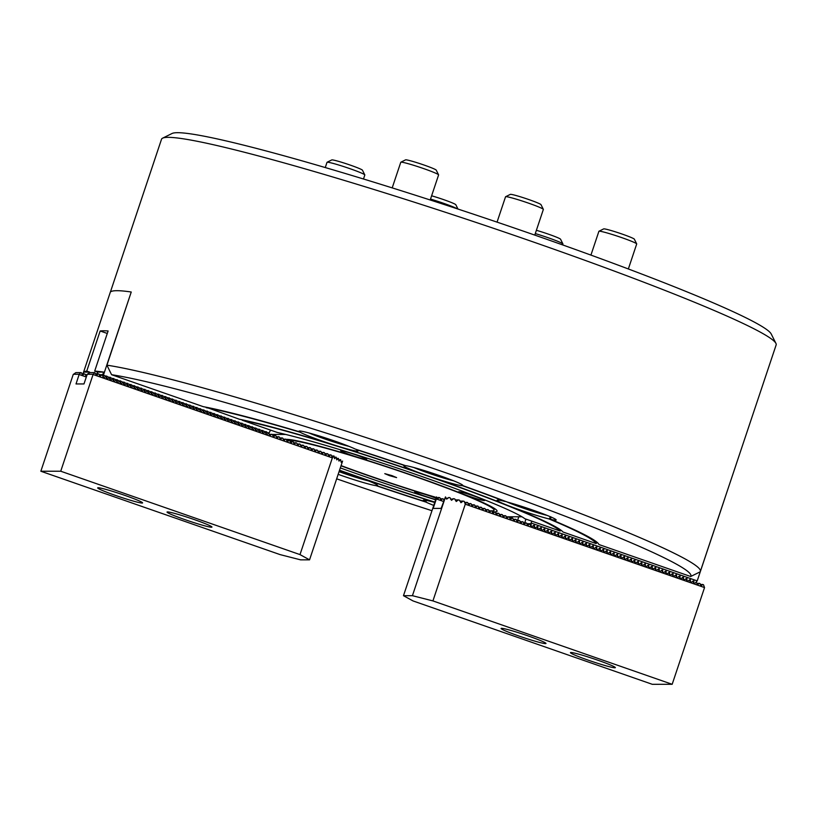 <?xml version="1.0" encoding="UTF-8"?>
<svg xmlns="http://www.w3.org/2000/svg" width="817" height="817" viewBox="0 0 817 817"><rect width="100%" height="100%" fill="white"/><g stroke="black" fill="none" stroke-linecap="round" stroke-linejoin="round"><path stroke-width="1.23" d="M462.8 485.298L462.718 485.574A31.158 2.012 -161.5 0 0 462.83 485.472A31.158 2.012 -161.5 0 0 439.495 475.576A31.158 2.012 -161.5 0 0 405.355 465.588A219.61 14.185 -161.5 0 0 355.334 449.105A31.158 2.012 -161.5 0 0 334.735 441.068A31.158 2.012 -161.5 0 0 298.971 431.182A31.158 2.012 -161.5 0 0 299.492 431.805A219.61 14.185 -161.5 0 0 203.341 406.682L111.582 374.707A316.587 20.445 -161.5 0 1 453.803 475.565A316.587 20.445 -161.5 0 1 690.671 576.506L700.067 571.88A324.063 20.925 -161.5 0 0 700.373 571.369A324.063 20.925 -161.5 0 0 453.466 467.028A324.063 20.925 -161.5 0 0 106.925 365.179L111.582 374.707M300.37 431.049L300.186 432.234A31.158 2.012 -161.5 0 0 322.307 441.078A31.158 2.012 -161.5 0 0 358.071 450.953A31.158 2.012 -161.5 0 0 356.426 449.667L356.457 449.462M505.345 501.321L505.192 501.505A31.158 2.012 -161.5 0 0 497.083 500.218A31.158 2.012 -161.5 0 0 520.419 510.114A31.158 2.012 -161.5 0 0 549.014 518.948L550.75 516.722L550.801 519.377A31.158 2.012 -161.5 0 0 556.183 519.99A31.158 2.012 -161.5 0 0 532.847 510.104A31.158 2.012 -161.5 0 0 507.296 502.057A219.61 14.185 -161.5 0 0 462.718 485.574M404.629 465.343L404.538 465.516A31.158 2.012 -161.5 0 0 403.731 465.7A31.158 2.012 -161.5 0 0 427.066 475.586A31.158 2.012 -161.5 0 0 462.32 485.645L462.575 485.063M377.005 484.838L376.841 485.717A31.158 2.012 -161.5 0 0 377.648 485.543A31.158 2.012 -161.5 0 0 354.312 475.647A31.158 2.012 -161.5 0 0 339.372 470.715M338.156 474.34A31.158 2.012 -161.5 0 0 341.884 475.657A31.158 2.012 -161.5 0 0 376.024 485.645L376.596 484.583M700.373 571.369L776.15 344.897A324.063 20.925 -161.5 0 0 775.936 343.395L771.217 333.99A316.587 20.445 -161.5 0 0 496.491 221.938A316.587 20.445 -161.5 0 0 177.616 132.691A316.587 20.445 -161.5 0 0 172.03 133.498L162.593 138.175A324.063 20.925 -161.5 0 0 161.521 139.247L110.418 291.975M775.936 343.395A324.063 20.925 -161.5 0 0 494.714 228.709A324.063 20.925 -161.5 0 0 168.312 137.348A324.063 20.925 -161.5 0 0 162.593 138.175M299.492 431.805L299.89 431.008M404.538 465.516A216.628 13.991 -161.5 0 0 356.426 449.667M597.268 542.488L596.063 543.54A216.628 13.991 -161.5 0 0 549.014 518.948M505.192 501.505A216.628 13.991 -161.5 0 0 462.32 485.645M690.671 576.506L598.922 544.531A219.61 14.185 -161.5 0 0 550.801 519.377M82.997 373.829L110.366 292.016A336.522 21.732 18.5 0 1 131.241 292.006L106.925 365.179M336.655 478.823A316.587 20.445 -161.5 0 0 431.917 510.696M376.024 485.645A219.61 14.185 -161.5 0 0 426.045 502.128A31.158 2.012 -161.5 0 0 433.684 505.396M206.098 407.213L239.269 419.203A182.222 11.765 -161.5 0 1 427.015 475.586A182.222 11.765 -161.5 0 1 562.995 532.01L596.063 543.54M300.186 432.234A216.628 13.991 -161.5 0 0 206.19 407.683M339.474 470.408A182.222 11.765 -161.5 0 0 434.726 502.281M376.841 485.717A216.628 13.991 -161.5 0 0 424.952 501.567L425.728 500.29M434.675 502.435A31.158 2.012 -161.5 0 0 423.308 500.28A31.158 2.012 -161.5 0 0 424.952 501.567M339.535 470.214A179.229 11.571 -161.5 0 0 434.797 502.087M560.094 531.009A179.229 11.571 -161.5 0 0 426.423 475.586A179.229 11.571 -161.5 0 0 242.159 420.214L277.382 432.489A143.332 9.253 -161.5 0 1 419.264 475.596A143.332 9.253 -161.5 0 1 524.871 518.734L560.094 531.009L561.003 530.223M340.311 467.906A143.332 9.253 -161.5 0 0 435.573 499.779A143.332 9.253 -161.5 0 1 340.311 467.906M426.28 499.381L426.045 502.128M350.963 455.059A13.715 0.888 -161.5 0 0 366.69 459.409A13.715 0.888 -161.5 0 0 356.426 455.059A13.715 0.888 -161.5 0 0 340.689 450.708A13.715 0.888 -161.5 0 0 350.963 455.059M468.856 496.144A13.715 0.888 -161.5 0 0 484.593 500.494A13.715 0.888 -161.5 0 0 474.32 496.144A13.715 0.888 -161.5 0 0 458.592 491.793A13.715 0.888 -161.5 0 0 468.856 496.144M436.074 498.258A13.715 0.888 -161.5 0 0 430.426 496.174A13.715 0.888 -161.5 0 0 414.689 491.824A13.715 0.888 -161.5 0 0 424.952 496.185A13.715 0.888 -161.5 0 0 435.635 499.565M286.246 439.372A112.174 7.241 18.5 0 1 413.055 475.596A112.174 7.241 18.5 0 1 496.991 510.696A112.174 7.241 18.5 0 1 492.222 511.718M437.667 498.115A112.174 7.241 18.5 0 1 436.942 497.9M436.268 497.696A112.174 7.241 18.5 0 1 368.324 475.637A112.174 7.241 18.5 0 1 341.006 465.823M509.655 518.019L511.983 518.009L510.594 519.622L509.318 517.079L506.193 516.804L521.92 516.773A143.332 9.253 -161.5 0 0 419.264 475.596A143.332 9.253 -161.5 0 0 285.664 434.44L272.194 434.45M262.737 432.857L262.962 430.906L265.607 431.825L263.544 433.143L262.686 432.857M262.145 430.62L260.072 431.927L259.275 431.652L259.489 429.691L262.962 430.906M258.672 429.415L256.609 430.722L255.803 430.447L256.027 428.486L259.489 429.691M255.21 428.2L253.137 429.517L252.341 429.231L252.555 427.281L256.027 428.486M251.738 426.995L249.665 428.302L248.868 428.026L249.083 426.065L252.555 427.281M248.266 425.79L246.203 427.097L245.406 426.821L245.621 424.86L249.083 426.065M244.804 424.574L242.731 425.892L241.934 425.606L242.149 423.655L245.621 424.86M241.332 423.369L239.269 424.677L238.462 424.401L238.687 422.45L242.149 423.655M237.87 422.164L235.796 423.472L235 423.196L235.214 421.235L238.687 422.45M234.397 420.949L232.334 422.266L231.528 421.991L231.752 420.03L235.214 421.235M230.935 419.744L228.862 421.061L228.066 420.775L228.28 418.825L231.752 420.03M227.463 418.539L225.4 419.846L224.593 419.57L224.818 417.61L228.28 418.825M224.001 417.324L221.928 418.641L221.131 418.365L221.346 416.404L224.818 417.61M220.529 416.119L218.466 417.436L217.659 417.15L217.884 415.199L221.346 416.404M217.067 414.913L214.994 416.221L214.197 415.945L214.411 413.984L217.884 415.199M213.594 413.698L211.532 415.016L210.725 414.74L210.949 412.779L214.411 413.984M210.132 412.493L208.059 413.81L207.263 413.525L207.477 411.574L210.949 412.779M206.66 411.288L204.587 412.595L203.79 412.319L204.005 410.359L207.477 411.574M203.188 410.073L201.125 411.39L200.328 411.114L200.543 409.154L204.005 410.359M199.726 408.868L197.653 410.185L196.856 409.899L197.071 407.949L200.543 409.154M196.254 407.663L194.191 408.97L193.384 408.694L193.609 406.733L197.071 407.949M192.792 406.447L190.718 407.765L189.922 407.489L190.136 405.528L193.609 406.733M189.319 405.242L187.256 406.56L186.45 406.274L186.674 404.323L190.136 405.528M185.857 404.037L183.784 405.344L182.988 405.069L183.202 403.108L186.674 404.323M182.385 402.832L180.322 404.139L179.515 403.864L179.74 401.903L183.202 403.108M178.923 401.617L176.85 402.934L176.053 402.648L176.268 400.698L179.74 401.903M175.451 400.412L173.388 401.719L172.581 401.443L172.806 399.482L176.268 400.698M171.989 399.207L169.916 400.514L169.119 400.238L169.333 398.277L172.806 399.482M168.516 397.991L166.454 399.309L165.647 399.023L165.871 397.072L169.333 398.277M165.044 396.786L162.981 398.093L162.185 397.818L162.399 395.857L165.871 397.072M161.582 395.581L159.509 396.888L158.712 396.613L158.927 394.652L162.399 395.857M158.11 394.366L156.047 395.683L155.24 395.397L155.465 393.447L158.927 394.652M154.648 393.161L152.575 394.468L151.778 394.192L151.993 392.242L155.465 393.447M151.176 391.956L149.113 393.263L148.306 392.987L148.531 391.026L151.993 392.242M147.714 390.74L145.64 392.058L144.844 391.772L145.058 389.821L148.531 391.026M144.241 389.535L142.178 390.843L141.372 390.567L141.596 388.616L145.058 389.821M140.779 388.33L138.706 389.638L137.91 389.362L138.124 387.401L141.596 388.616M137.307 387.115L135.244 388.432L134.437 388.157L134.662 386.196L138.124 387.401M133.845 385.91L131.772 387.227L130.975 386.941L131.19 384.991L134.662 386.196M130.373 384.705L128.31 386.012L127.503 385.736L127.728 383.776L131.19 384.991M126.911 383.49L124.838 384.807L124.041 384.531L124.255 382.57L127.728 383.776M123.438 382.285L121.376 383.602L120.569 383.316L120.783 381.365L124.255 382.57M119.966 381.079L117.903 382.387L117.107 382.111L117.321 380.15L120.783 381.365M116.504 379.864L114.431 381.182L113.634 380.906L113.849 378.945L117.321 380.15M113.032 378.659L110.969 379.976L110.162 379.691L110.387 377.74L113.849 378.945M109.57 377.454L107.497 378.761L106.7 378.485L106.915 376.525L110.387 377.74M263.544 433.143L262.788 433.143M260.072 431.927L259.326 431.927M256.609 430.722L255.854 430.722M253.137 429.517L252.392 429.517M249.073 428.588L249.624 428.302L248.919 428.312M246.203 427.097L245.457 427.097M242.731 425.892L241.985 425.892M239.269 424.677L238.523 424.687M235.796 423.472L235.051 423.472M232.334 422.266L231.589 422.266M228.862 421.061L228.117 421.061M225.4 419.846L224.644 419.846M221.928 418.641L221.182 418.641M218.466 417.436L217.71 417.436M214.994 416.221L214.248 416.221M211.532 415.016L210.776 415.016M208.059 413.81L207.314 413.81M204.587 412.595L203.841 412.595M201.125 411.39L200.379 411.39M197.653 410.185L196.907 410.185M194.191 408.97L193.445 408.97M190.718 407.765L189.973 407.765M187.256 406.56L186.511 406.56M183.784 405.344L183.039 405.344M180.322 404.139L179.566 404.139M176.85 402.934L176.104 402.934M173.388 401.719L172.632 401.719M169.916 400.514L169.17 400.514M166.454 399.309L165.698 399.309M162.981 398.093L162.236 398.093M159.509 396.888L158.764 396.888M156.047 395.683L155.301 395.683M152.575 394.468L151.829 394.478M149.113 393.263L148.367 393.263M145.64 392.058L144.895 392.058M142.178 390.843L141.433 390.853M138.706 389.638L137.961 389.638M135.244 388.432L134.488 388.432M131.772 387.227L131.026 387.227M128.31 386.012L127.554 386.012M124.838 384.807L124.092 384.807M121.376 383.602L120.62 383.602M117.903 382.387L117.158 382.387M114.431 381.182L113.686 381.182M110.969 379.976L110.224 379.976M107.497 378.761L106.751 378.761M266.209 434.072L266.424 432.111L269.079 433.041L267.006 434.348L266.158 434.072M267.006 434.348L266.26 434.348M99.204 374.697L102.738 374.686L103.606 372.092L97.611 372.103L97.039 373.818M83.089 373.829L83.661 372.113A336.522 21.732 18.5 0 1 86.745 371.092L100.164 330.987A336.522 21.732 -161.5 0 1 108.11 330.977L94.69 371.081A336.522 21.732 18.5 0 1 103.606 372.092M94.69 371.081L97.611 372.103M265.607 431.825L266.424 432.111M269.079 433.041L270.519 430.099M131.241 292.006L103.422 375.156L106.915 376.525M85.295 374.707L87.062 374.707M89.41 372.858L89.666 372.103L83.661 372.113M89.666 372.103L86.745 371.092M100.164 330.987L107.282 333.469M106.098 376.239L104.035 377.556L103.228 377.28L103.453 375.32M104.035 377.556L103.289 377.556M103.422 375.156L102.738 374.686M389.443 475.617L396.602 477.598L391.935 475.617L384.776 473.646L389.443 475.617M491.446 510.86A109.059 7.047 -161.5 0 0 494.122 509.951A109.059 7.047 -161.5 0 0 412.432 475.596A109.059 7.047 -161.5 0 0 289.198 440.383M341.077 465.608A109.059 7.047 -161.5 0 0 368.947 475.637A109.059 7.047 -161.5 0 0 436.339 497.482M436.85 497.635A109.059 7.047 -161.5 0 0 437.83 497.921M440.24 498.636A109.059 7.047 -161.5 0 0 440.424 498.697L443.386 498.973L443.856 500.249M488.811 510.645A109.059 7.047 -161.5 0 0 489.914 510.768M124.858 495.388A23.683 1.532 -161.5 0 0 97.683 487.882A23.683 1.532 -161.5 0 0 115.422 495.398A23.683 1.532 -161.5 0 0 142.597 502.915A23.683 1.532 -161.5 0 0 124.858 495.388M194.211 519.561A23.683 1.532 -161.5 0 0 167.036 512.055A23.683 1.532 -161.5 0 0 184.775 519.571A23.683 1.532 -161.5 0 0 211.95 527.077A23.683 1.532 -161.5 0 0 194.211 519.561M103.984 377.556L103.34 377.699L102.452 375.299L101.655 375.023L99.868 376.494L98.99 374.094L98.183 373.818L96.804 375.422L94.721 372.603L93.087 374.503L332.356 457.877L334.01 455.998L334.551 458.664L336.195 457.193L336.757 459.869L338.401 458.398L338.963 461.084L340.607 459.614L338.943 459.951M340.607 459.614L341.169 462.289L342.599 461.074L341.159 462.065M338.401 458.398L336.727 458.408M336.195 457.193L334.521 457.193M332.294 457.591L333.979 455.988L331.651 455.988M332.192 457.449L331.314 455.059L328.189 454.773M330.507 454.773L329.128 456.386L327.842 453.843L324.717 453.568M327.045 453.568L325.666 455.171L324.38 452.638L321.255 452.363M323.573 452.363L322.194 453.966L320.907 451.433L317.782 451.147M320.111 451.147L318.722 452.761L317.445 450.218L314.32 449.942M316.639 449.942L315.26 451.546L313.973 449.013L310.848 448.737M313.177 448.737L311.788 450.341L310.511 447.808L307.386 447.532M309.704 447.522L308.326 449.136L307.039 446.593L303.914 446.317M306.242 446.317L304.853 447.92L303.567 445.388L300.452 445.112M302.77 445.112L301.391 446.715L300.105 444.182L296.98 443.907M299.308 443.897L297.919 445.51L296.632 442.967L293.517 442.691M295.836 442.691L294.457 444.295L293.17 441.762L290.045 441.486M292.363 441.486L290.985 443.09L289.698 440.557L286.573 440.281M288.901 440.271L287.523 441.885L286.236 439.342L283.111 439.066M285.429 439.066L284.05 440.669L282.764 438.137L279.639 437.861M281.967 437.861L280.588 439.464L279.302 436.932L276.177 436.656M278.495 436.646L277.116 438.259L275.829 435.716L272.704 435.441M275.033 435.441L273.644 437.054L272.367 434.511L269.242 434.236M271.561 434.236L269.784 435.706L268.742 433.245M266.955 434.348L266.311 434.491L265.27 432.04M263.493 433.143L262.849 433.286L261.808 430.835M260.02 431.927L259.377 432.081L258.335 429.619M256.558 430.722L255.915 430.865L254.873 428.414M253.086 429.517L252.443 429.66L251.401 427.209M248.971 428.455L247.939 426.004M246.152 427.097L245.508 427.24L244.467 424.789M242.69 425.892L242.036 426.035L240.995 423.584M239.218 424.687L238.574 424.83L237.533 422.379M235.745 423.472L235.102 423.615L234.06 421.163M232.283 422.266L231.64 422.409L230.598 419.958M228.811 421.061L228.168 421.204L227.126 418.753M225.349 419.846L224.706 419.989L223.664 417.538M221.877 418.641L221.233 418.784L220.192 416.333M218.415 417.436L217.771 417.579L216.73 415.128M214.942 416.221L214.299 416.364L213.257 413.913M211.48 415.016L210.837 415.159L209.795 412.708M208.008 413.81L207.365 413.953L206.323 411.502M204.546 412.595L203.893 412.738L202.851 410.287M201.074 411.39L200.431 411.533L199.389 409.082M197.602 410.185L196.958 410.328L195.917 407.877M194.14 408.97L193.496 409.113L192.455 406.662M190.667 407.765L190.024 407.908L188.982 405.457M187.205 406.56L186.562 406.703L185.52 404.252M183.733 405.344L183.09 405.498L182.048 403.036M180.271 404.139L179.628 404.282L178.586 401.831M176.799 402.934L176.155 403.077L175.114 400.626M173.337 401.719L172.693 401.872L171.652 399.411M169.865 400.514L169.221 400.657L168.179 398.206M166.402 399.309L165.759 399.452L164.717 397.001M162.93 398.093L162.287 398.247L161.245 395.785M159.468 396.888L158.815 397.031L157.773 394.58M155.996 395.683L155.353 395.826L154.311 393.375M152.524 394.468L151.88 394.621L150.839 392.17M149.062 393.263L148.418 393.406L147.377 390.955M145.589 392.058L144.946 392.201L143.904 389.75M142.127 390.853L141.484 390.996L140.442 388.545M138.655 389.638L138.012 389.78L136.97 387.329M135.193 388.432L134.55 388.575L133.508 386.124M131.721 387.227L131.077 387.37L130.036 384.919M128.259 386.012L127.615 386.155L126.574 383.704M124.787 384.807L124.143 384.95L123.101 382.499M121.325 383.602L120.671 383.745L119.639 381.294M117.852 382.387L117.209 382.53L116.167 380.079M114.39 381.182L113.737 381.325L112.695 378.874M110.918 379.976L110.275 380.119L109.233 377.668M107.446 378.761L106.802 378.904L105.761 376.453M86.949 375.034L85.417 375.034M101.655 375.023L99.327 375.023M86.449 376.535L85.07 374.104L81.945 373.829M98.183 373.818L95.865 373.818M332.356 457.877L299.992 554.6L309.551 559.839L300.605 559.849L280.108 554.61L40.85 471.235L73.213 374.513L75.828 372.623L80.801 372.623L79.208 374.278L76.022 383.949L83.967 383.939L87.256 374.268L89.747 372.613L94.721 372.603M84.274 373.829L82.486 375.299L81.598 372.899L80.801 372.623M73.612 374.227L79.208 374.278L73.346 374.278M86.296 376.994L79.178 374.513M87.521 374.217L93.118 374.268L87.256 374.268M299.992 554.6L60.734 471.225L40.85 471.235M93.087 374.503L60.734 471.225M342.599 461.074L309.551 559.839M327.066 162.266L331.784 159.928A16.207 1.042 18.5 0 1 341.475 162.226A16.207 1.042 18.5 0 1 357.407 167.74A16.207 1.042 18.5 0 1 362.452 170.191L364.811 174.899A19.945 1.287 -161.5 0 0 358.602 171.876A19.945 1.287 -161.5 0 0 338.994 165.095A19.945 1.287 -161.5 0 0 327.066 162.266A19.945 1.287 -161.5 0 0 327.004 162.338L325.258 167.556M363.483 179.005L364.831 174.991A19.945 1.287 -161.5 0 0 364.811 174.899M431.611 195.804A16.207 1.042 18.5 0 1 443.682 199.644A16.207 1.042 18.5 0 1 455.804 204.71L457.99 209.06M457.52 208.907A19.945 1.287 -161.5 0 0 443.243 203.178A19.945 1.287 -161.5 0 0 430.518 199.072M339.055 471.654A26.175 1.695 -161.5 0 0 343.671 473.298A26.175 1.695 -161.5 0 0 368.538 480.927M339.259 471.062L363.402 478.936M345.121 472.553L344.876 473.298M536.381 230.312A16.207 1.042 18.5 0 1 540.497 231.538A16.207 1.042 18.5 0 1 560.564 239.228L562.923 243.936A19.945 1.287 -161.5 0 0 538.229 234.469A19.945 1.287 -161.5 0 0 535.288 233.58M433.367 502.077A26.175 1.695 -161.5 0 0 434.624 502.618M562.637 244.916L562.944 244.028A19.945 1.287 -161.5 0 0 562.923 243.936M400.841 162.205L405.559 159.866A16.207 1.042 18.5 0 1 416.159 162.44A16.207 1.042 18.5 0 1 436.227 170.13L438.586 174.838A19.945 1.287 -161.5 0 0 413.882 165.371A19.945 1.287 -161.5 0 0 400.841 162.205A19.945 1.287 -161.5 0 0 400.779 162.277L392.201 187.89M430.212 199.991L438.596 174.93A19.945 1.287 -161.5 0 0 438.586 174.838M309.02 432.979A26.175 1.695 -161.5 0 0 336.931 442.947A26.175 1.695 -161.5 0 0 348.961 446.348M315.188 434.736L335.174 441.966L342.262 443.764M335.399 441.292L335.174 441.966M505.6 196.723L510.319 194.385A16.207 1.042 18.5 0 1 528.865 199.573A16.207 1.042 18.5 0 1 540.987 204.638L543.346 209.346A19.945 1.287 -161.5 0 0 528.425 203.106A19.945 1.287 -161.5 0 0 505.6 196.723A19.945 1.287 -161.5 0 0 505.539 196.785L497.053 222.132M534.778 235.102L543.356 209.438A19.945 1.287 -161.5 0 0 543.346 209.346M413.79 467.498A26.175 1.695 -161.5 0 0 428.854 473.227A26.175 1.695 -161.5 0 0 453.721 480.856M420.387 469.377L430.059 473.227L448.584 478.864M430.304 472.481L430.059 473.227M598.953 231.242L603.671 228.903A16.207 1.042 18.5 0 1 613.363 231.201A16.207 1.042 18.5 0 1 629.294 236.716A16.207 1.042 18.5 0 1 634.339 239.167L636.698 243.875A19.945 1.287 -161.5 0 0 630.489 240.862A19.945 1.287 -161.5 0 0 610.881 234.07A19.945 1.287 -161.5 0 0 598.953 231.242A19.945 1.287 -161.5 0 0 598.892 231.313L590.926 255.108M628.344 268.967L636.709 243.966A19.945 1.287 -161.5 0 0 636.698 243.875M506.826 501.883A26.175 1.695 -161.5 0 0 510.768 503.517A26.175 1.695 -161.5 0 0 547.073 515.384M513.301 503.772L533.287 511.003L540.374 512.8M533.511 510.339L533.287 511.003M588.158 660.136A23.683 1.532 -161.5 0 0 615.344 667.652A23.683 1.532 -161.5 0 0 597.605 660.136A23.683 1.532 -161.5 0 0 570.429 652.62A23.683 1.532 -161.5 0 0 588.158 660.136M518.815 635.973A23.683 1.532 -161.5 0 0 545.991 643.479A23.683 1.532 -161.5 0 0 528.252 635.963A23.683 1.532 -161.5 0 0 501.076 628.457A23.683 1.532 -161.5 0 0 518.815 635.973M446.174 498.84L448.972 497.471L450.055 497.757L451.484 500.29L453.701 498.676L454.793 498.962L456.213 501.495L458.429 499.892L459.522 500.167L460.941 502.7L463.157 501.097L464.24 501.372L465.118 503.772M437.218 498.636L438.208 497.482L439.914 497.757L440.802 500.157M450.637 499.33L453.701 498.676M455.13 499.892L458.429 499.892M459.859 501.097L463.157 501.097M464.577 502.302L467.702 502.588L468.59 504.977M468.049 503.517L471.174 503.793L472.052 506.193M471.511 504.722L474.636 504.998L475.525 507.398M474.983 505.927L478.108 506.213L478.987 508.603M478.445 507.143L481.57 507.418L482.459 509.818M481.918 508.348L485.043 508.623L485.921 511.023M485.38 509.553L488.505 509.828L489.393 512.228M488.852 510.768L491.977 511.044L492.855 513.444M492.314 511.973L495.439 512.249L496.327 514.649M495.786 513.178L498.911 513.454L499.8 515.854M499.258 514.393L502.373 514.669L503.262 517.069M502.721 515.598L505.846 515.874L506.734 518.274M511.983 518.009L512.78 518.295L513.668 520.684M513.127 519.224L516.252 519.5L517.13 521.9M516.589 520.429L519.714 520.705L520.603 523.105M520.061 521.644L523.186 521.92L524.065 524.31M523.523 522.849L526.648 523.125L527.537 525.525M526.996 524.054L530.121 524.33L530.999 526.73M533.378 525.464L534.471 527.935M536.84 526.679L537.943 529.15M540.313 527.884L541.405 530.356M543.775 529.089L544.878 531.561M547.247 530.304L548.34 532.776M550.709 531.51L551.812 533.981M554.181 532.715L555.274 535.186M557.643 533.93L558.746 536.401M561.116 535.135L562.208 537.606M564.578 536.34L565.681 538.812M568.05 537.555L569.143 540.027M571.512 538.76L572.615 541.232M574.984 539.966L576.077 542.437M578.456 541.181L579.549 543.652M581.918 542.386L583.021 544.857M585.391 543.591L586.483 546.062M588.853 544.806L589.956 547.278M592.325 546.011L593.418 548.483M595.787 547.216L596.89 549.688M599.259 548.432L600.352 550.903M602.721 549.637L603.824 552.108M606.194 550.842L607.286 553.313M609.656 552.047L610.759 554.518M613.128 553.262L614.221 555.734M616.59 554.467L617.693 556.939M620.062 555.672L621.155 558.144M623.534 556.888L624.627 559.359M626.996 558.093L628.099 560.564M630.469 559.298L631.561 561.769M633.931 560.513L635.034 562.984M637.403 561.718L638.496 564.19M640.865 562.923L641.968 565.395M644.337 564.139L645.43 566.61M647.799 565.344L648.902 567.815M651.272 566.549L652.364 569.02M654.734 567.764L655.837 570.235M658.206 568.969L659.299 571.44M661.678 570.174L662.771 572.646M665.14 571.389L666.243 573.861M668.612 572.594L669.705 575.066M672.074 573.8L673.177 576.271M675.547 575.015L676.639 577.486M679.009 576.22L680.112 578.691M682.481 577.425L683.574 579.896M685.943 578.64L687.046 581.112M689.415 579.845L690.508 582.317M692.877 581.05L693.98 583.522M696.35 582.266L697.442 584.737M696.901 583.267L700.026 583.542L700.915 585.942M464.199 501.362L465.271 504.201L704.54 587.576L703.498 584.747L702.691 584.472L701.017 586.085M465.271 504.201L432.918 600.914L672.177 684.299L704.54 587.576M699.229 583.267L697.544 584.87M694.624 583.379L694.082 583.665M691.151 582.174L690.61 582.46M687.689 580.958L687.148 581.244M684.217 579.753L683.676 580.039M680.755 578.548L680.204 578.834M677.283 577.333L676.742 577.619M673.821 576.128L673.269 576.414M670.348 574.923L669.807 575.209M666.886 573.708L666.335 573.994M663.414 572.503L662.873 572.788M659.952 571.297L659.401 571.583M656.48 570.082L655.939 570.368M653.008 568.877L652.466 569.163M649.546 567.672L649.004 567.958M646.073 566.467L645.532 566.743M642.611 565.252L642.07 565.538M639.139 564.047L638.598 564.333M635.677 562.842L635.126 563.117M632.205 561.626L631.664 561.912M628.743 560.421L628.191 560.707M625.271 559.216L624.729 559.492M621.808 558.001L621.257 558.287M618.336 556.796L617.795 557.082M614.874 555.591L614.323 555.866M611.402 554.375L610.861 554.661M607.93 553.17L607.388 553.456M604.468 551.965L603.926 552.251M600.995 550.75L600.454 551.036M597.533 549.545L596.992 549.831M594.061 548.34L593.52 548.626M590.599 547.124L590.048 547.41M587.127 545.919L586.586 546.205M583.665 544.714L583.113 545M580.193 543.499L579.651 543.785M576.731 542.294L576.179 542.58M573.258 541.089L572.717 541.375M569.786 539.874L569.245 540.16M566.324 538.669L565.783 538.954M562.852 537.463L562.31 537.749M559.39 536.258L558.848 536.534M555.917 535.043L555.376 535.329M552.455 533.838L551.914 534.124M548.983 532.633L548.442 532.909M545.521 531.418L544.97 531.704M542.049 530.213L541.508 530.499M538.587 529.008L538.035 529.283M535.115 527.792L534.573 528.078M531.653 526.587L531.101 526.873M529.314 524.054L527.639 525.658M525.852 522.849L524.167 524.453M522.38 521.634L520.705 523.248M518.918 520.429L517.232 522.032M515.445 519.224L513.77 520.827M508.511 516.804L506.826 518.417M505.049 515.598L503.364 517.202M501.577 514.383L499.892 515.997M498.104 513.178L496.43 514.792M494.642 511.973L492.957 513.576M491.17 510.758L489.495 512.371M487.708 509.553L486.023 511.166M484.236 508.348L482.561 509.951M480.774 507.143L479.089 508.746M477.302 505.927L475.627 507.541M473.84 504.722L472.155 506.326M470.367 503.517L468.692 505.12M466.905 502.302L465.22 503.915M700.373 584.472L702.691 584.472M672.177 684.299L652.293 684.309L413.034 600.934L403.475 595.695L412.422 595.685L445.469 496.92L441.129 508.399L433.173 508.409L436.339 498.973L443.457 501.454M439.117 497.482L437.738 499.085L436.584 496.93L436.339 498.973M442.579 498.687L440.904 500.3M412.422 595.685L432.918 600.914M403.475 595.695L436.584 496.93M445.469 496.92L446.756 499.085L448.972 497.471M534.42 527.792L535.421 527.792L534.614 527.516L534.4 525.117L531.949 526.587L531.152 526.311L531.111 523.013L697.218 580.897L724.689 498.799M537.78 528.722L537.862 526.322L535.421 527.792M537.882 529.008L538.883 529.008L538.086 528.722M541.252 529.937L541.334 527.537L538.883 529.008M541.354 530.213L542.355 530.213L541.548 529.937M544.714 531.142L544.796 528.742L542.355 530.213M544.816 531.418L545.817 531.418L545.021 531.142M548.187 532.347L548.268 529.947L545.817 531.418M548.289 532.633L549.29 532.633L548.483 532.347M551.649 533.562L551.73 531.162L549.29 532.633M551.751 533.838L552.752 533.838L551.955 533.562M555.121 534.767L555.203 532.367L552.752 533.838M555.223 535.043L556.224 535.043L555.417 534.767M558.583 535.972L558.675 533.572L556.224 535.043M558.695 536.258L559.686 536.248L558.889 535.972M562.055 537.178L562.137 534.788L559.686 536.248M562.157 537.463L563.158 537.463L562.362 537.178M565.527 538.393L565.609 535.993L563.158 537.463M565.63 538.669L566.63 538.669L565.824 538.393M568.989 539.598L569.071 537.198L566.63 538.669M569.092 539.884L570.092 539.874L569.296 539.598M572.462 540.803L572.543 538.413L570.092 539.874M572.564 541.089L573.565 541.089L572.758 540.803M575.924 542.018L576.005 539.618L573.565 541.089M576.026 542.294L577.027 542.294L576.23 542.018M579.396 543.223L579.478 540.823L577.027 542.294M579.498 543.499L580.499 543.499L579.692 543.223M582.858 544.428L582.94 542.039L580.499 543.499M582.96 544.714L583.961 544.714L583.164 544.428M586.33 545.644L586.412 543.244L583.961 544.714M586.432 545.919L587.433 545.919L586.626 545.644M589.792 546.849L589.874 544.449L587.433 545.919M589.894 547.124L590.895 547.124L590.099 546.849M593.265 548.054L593.346 545.664L590.895 547.124M593.367 548.34L594.367 548.34L593.561 548.054M596.727 549.269L596.808 546.869L594.367 548.34M596.829 549.545L597.83 549.545L597.033 549.269M600.199 550.474L600.281 548.074L597.83 549.545M600.301 550.75L601.302 550.75L600.505 550.474M603.661 551.679L603.753 549.29L601.302 550.75M603.773 551.965L604.764 551.965L603.967 551.679M607.133 552.895L607.215 550.495L604.764 551.965M607.235 553.17L608.236 553.17L607.439 552.895M610.605 554.1L610.687 551.7L608.236 553.17M610.707 554.375L611.708 554.375L610.902 554.1M614.067 555.305L614.149 552.905L611.708 554.375M614.17 555.591L615.17 555.591L614.374 555.305M617.54 556.52L617.621 554.12L615.17 555.591M617.642 556.796L618.643 556.796L617.836 556.52M621.002 557.725L621.083 555.325L618.643 556.796M621.104 558.001L622.105 558.001L621.308 557.725M624.474 558.93L624.556 556.53L622.105 558.001M624.576 559.216L625.577 559.216L624.77 558.93M627.936 560.145L628.018 557.745L625.577 559.216M628.038 560.421L629.039 560.421L628.242 560.145M631.408 561.35L631.49 558.951L629.039 560.421M631.51 561.626L632.511 561.626L631.704 561.35M634.87 562.556L634.952 560.156L632.511 561.626M634.972 562.842L635.973 562.842L635.177 562.556M638.343 563.771L638.424 561.371L635.973 562.842M638.445 564.047L639.445 564.047L638.639 563.771M641.805 564.976L641.896 562.576L639.445 564.047M641.917 565.252L642.908 565.252L642.111 564.976M645.277 566.181L645.359 563.781L642.908 565.252M645.379 566.467L646.38 566.467L645.583 566.181M648.739 567.396L648.831 564.996L646.38 566.467M648.851 567.672L649.852 567.672L649.045 567.396M652.211 568.601L652.293 566.201L649.852 567.672M652.313 568.877L653.314 568.877L652.517 568.601M655.683 569.806L655.765 567.407L653.314 568.877M655.785 570.092L656.786 570.082L655.98 569.806M659.145 571.012L659.227 568.622L656.786 570.082M659.248 571.297L660.248 571.297L659.452 571.012M662.618 572.227L662.699 569.827L660.248 571.297M662.72 572.503L663.721 572.503L662.914 572.227M666.08 573.432L666.161 571.032L663.721 572.503M666.182 573.718L667.183 573.708L666.386 573.432M669.552 574.637L669.634 572.247L667.183 573.708M669.654 574.923L670.655 574.923L669.848 574.637M673.014 575.852L673.096 573.452L670.655 574.923M673.116 576.128L674.117 576.128L673.32 575.852M676.486 577.057L676.568 574.657L674.117 576.128M676.588 577.333L677.589 577.333L676.782 577.057M679.948 578.262L680.03 575.873L677.589 577.333M680.05 578.548L681.051 578.548L680.255 578.262M683.421 579.478L683.502 577.078L681.051 578.548M683.523 579.753L684.523 579.753L683.717 579.478M686.883 580.683L686.974 578.283L684.523 579.753M686.995 580.958L687.985 580.958L687.189 580.683M690.355 581.888L690.436 579.498L687.985 580.958M690.457 582.174L691.458 582.174L690.661 581.888M530.948 526.587L531.949 526.587M511.912 518.009L512.32 516.783M693.827 583.103L693.909 580.703L691.458 582.174M693.929 583.379L694.93 583.379L694.123 583.103M531.111 523.013L531.734 521.123M518.785 516.773L517.559 520.429M525.954 519.112L524.708 522.849M697.218 580.897L694.93 583.379M526.873 523.728L530.784 523.717M266.342 431.672L265.78 431.672M87 374.891L85.356 374.891M103.187 374.88L99.276 374.88M106.833 376.086L106.271 376.086M110.305 377.291L109.744 377.291M113.767 378.506L113.206 378.506M117.239 379.711L116.678 379.711M120.702 380.916L120.15 380.916M124.174 382.131L123.612 382.131M127.636 383.336L127.084 383.336M131.108 384.541L130.546 384.541M134.57 385.757L134.019 385.757M138.042 386.962L137.481 386.962M141.504 388.167L140.953 388.167M144.977 389.382L144.415 389.382M148.439 390.587L147.887 390.587M151.911 391.792L151.349 391.792M155.383 393.008L154.821 393.008M158.845 394.213L158.294 394.213M162.317 395.418L161.756 395.418M165.78 396.633L165.228 396.633M169.252 397.838L168.69 397.838M172.714 399.043L172.162 399.043M176.186 400.259L175.624 400.259M179.648 401.464L179.097 401.464M183.12 402.669L182.559 402.669M186.582 403.884L186.031 403.884M190.055 405.089L189.493 405.089M193.517 406.294L192.965 406.294M196.989 407.499L196.427 407.509M200.461 408.714L199.899 408.714M203.923 409.92L203.372 409.92M207.395 411.125L206.834 411.125M210.857 412.34L210.306 412.34M214.33 413.545L213.768 413.545M217.792 414.75L217.24 414.75M221.264 415.965L220.702 415.965M224.726 417.17L224.175 417.17M228.198 418.375L227.637 418.375M231.66 419.591L231.109 419.591M235.133 420.796L234.571 420.796M238.605 422.001L238.043 422.001M242.067 423.216L241.505 423.216M245.539 424.421L244.977 424.421M249.001 425.626L248.45 425.626M252.473 426.842L251.912 426.842M255.935 428.047L255.384 428.047M259.408 429.252L258.846 429.252M262.87 430.467L262.318 430.467M526.945 523.911L530.927 523.911M288.891 439.495L288.003 440.271M493.734 508.031L494.122 509.951"/></g></svg>
